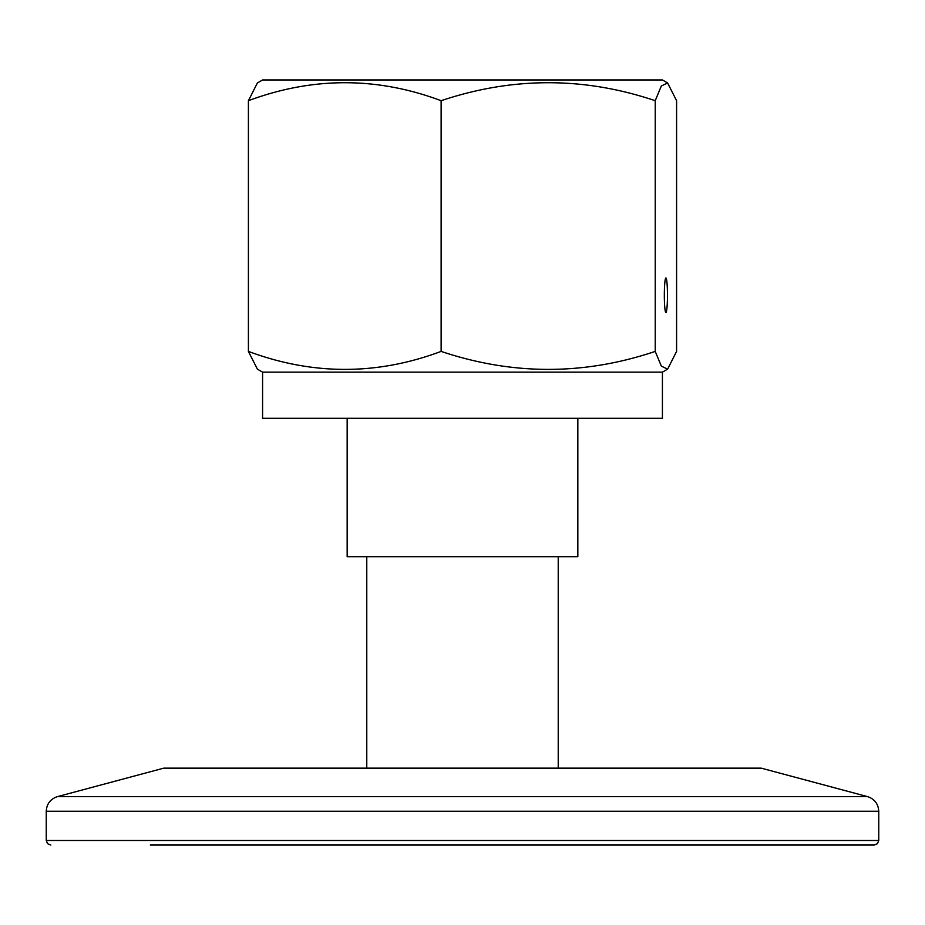 <?xml version="1.0" encoding="UTF-8"?>
<svg xmlns="http://www.w3.org/2000/svg" width="925" height="925" viewBox="0 0 925 925"><rect width="100%" height="100%" fill="white"/><g stroke="black" fill="none" stroke-linecap="round" stroke-linejoin="round"><path stroke-width="1.39" d="M867.534 796.622L761.252 768.155L163.748 768.155L57.466 796.622L867.534 796.622C874.564 798.969 878.299 803.848 878.75 811.248L46.25 811.248L46.25 840.501L878.75 840.501L877.443 843.692L874.206 845.045L150.312 845.045M577.836 418.285L577.836 556.7L347.164 556.7L347.164 418.285M262.584 372.151L262.584 418.285L662.416 418.285L662.416 372.151L262.584 372.151L257.404 369.167L248.409 351.408L248.409 100.698L257.404 82.949L262.584 79.955L662.416 79.955L667.596 82.938L661.329 86.002L655.224 100.698C584.033 76.729 512.67 76.729 441.132 100.698C377.053 76.729 312.812 76.729 248.409 100.698M655.224 100.698L655.224 351.408C584.033 375.377 512.67 375.377 441.132 351.408C377.053 375.377 312.812 375.377 248.409 351.408M667.468 295.26A17.297 1.573 -90 0 1 665.907 312.558A17.297 1.573 -90 0 1 664.335 295.26A17.297 1.573 -90 0 1 665.907 277.951A17.297 1.573 -90 0 1 667.468 295.26M662.416 372.151L667.596 369.167L676.591 351.408L676.591 100.698L667.596 82.949M441.132 351.408L441.132 100.698M667.596 369.167L661.329 366.103L655.224 351.408M878.75 840.501L878.75 811.248M57.466 796.622C50.436 798.969 46.701 803.848 46.25 811.248M46.25 840.501L47.557 843.692L50.794 845.045M366.774 556.7L366.774 768.155M558.226 556.7L558.226 768.155"/></g></svg>
